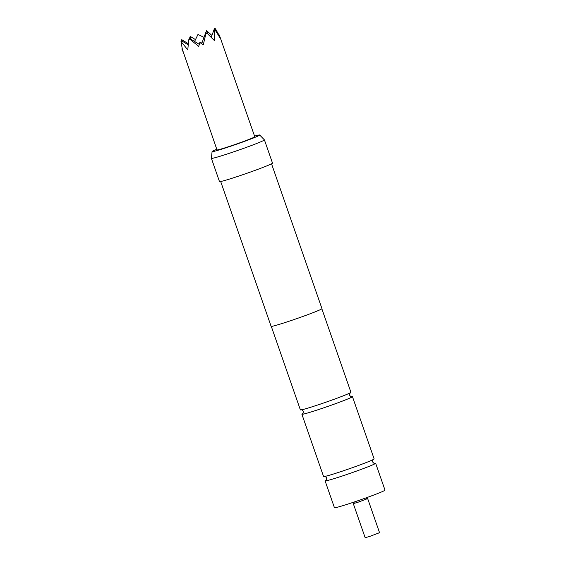 <?xml version="1.0" encoding="UTF-8"?>
<svg xmlns="http://www.w3.org/2000/svg" width="566" height="566" viewBox="0 0 566 566"><rect width="100%" height="100%" fill="white"/><g stroke="black" fill="none" stroke-linecap="round" stroke-linejoin="round"><path stroke-width="0.85" d="M271.298 326.398L300.376 409.89A26.765 1.139 -19.2 0 0 315.842 405.603A26.765 1.139 -19.2 0 0 343.053 395.917A26.765 1.139 -19.2 0 0 350.927 392.28L321.856 308.795M301.89 414.241L323.575 476.515A26.765 1.139 -19.2 0 0 330.516 474.916A26.765 1.139 -19.2 0 0 366.252 462.535A26.765 1.139 -19.2 0 0 374.133 458.906L352.448 396.639A26.765 1.139 160.8 0 1 344.567 400.268A26.765 1.139 160.8 0 1 317.356 409.961A26.765 1.139 160.8 0 1 301.89 414.241A26.765 1.139 160.8 0 1 302.817 413.576M215.002 29.736L214.627 30.621L214.196 29.234L215.002 29.736L220.16 38.155L219.318 34.979L254.771 136.739A20.001 0.849 160.8 0 1 248.884 139.448A20.001 0.849 160.8 0 1 228.558 146.693A20.001 0.849 160.8 0 1 216.997 149.891L181.997 48.322M214.627 30.621L214.479 40.646L207.305 33.5L205.989 33.274L203.293 44.778L199.94 42.592L198.68 46.377L189.56 38.962L188.711 39.938L187.778 49.893L181.007 41.509L182.677 51.131L181.891 49.065M181.445 40.681L181.764 39.677L188.245 43.667M354.443 501.922L353.283 503.591L357.684 502.375L367.667 498.582L365.728 497.995M353.283 503.591L365.162 537.7L369.563 536.483L379.545 532.691L367.667 498.582M216.785 149.275A25.201 1.075 -19.2 0 0 212.08 151.582A25.201 1.075 -19.2 0 0 218.618 150.096A25.201 1.075 -19.2 0 0 245.085 141.16A25.201 1.075 -19.2 0 0 259.674 135.005A25.201 1.075 -19.2 0 0 254.559 136.123M259.674 135.005L264.407 139.866A28.074 1.196 160.8 0 1 264.421 139.887A28.074 1.196 160.8 0 1 247.915 146.813A28.074 1.196 160.8 0 1 218.674 156.676A28.074 1.196 160.8 0 1 211.394 158.353A28.074 1.196 160.8 0 1 211.394 158.324L212.08 151.582M220.683 181.516L271.114 326.334A26.92 1.146 -19.2 0 0 278.09 324.728A26.92 1.146 -19.2 0 0 306.135 315.276A26.92 1.146 -19.2 0 0 321.962 308.633L271.531 163.807M211.394 158.353L219.481 181.573A28.074 1.196 -19.2 0 0 226.761 179.896A28.074 1.196 -19.2 0 0 256.002 170.033A28.074 1.196 -19.2 0 0 272.508 163.107L264.421 139.887M351.302 396.695A26.765 1.139 160.8 0 1 352.448 396.639M374.275 463.356A26.765 1.139 160.8 0 1 375.64 463.25A26.765 1.139 160.8 0 1 370.072 465.96A26.765 1.139 160.8 0 1 367.766 466.886A26.765 1.139 160.8 0 1 332.023 479.26A26.765 1.139 160.8 0 1 331.138 479.522A26.765 1.139 160.8 0 1 325.089 480.859A26.765 1.139 160.8 0 1 326.221 480.088M375.64 463.25L384.993 490.106A26.765 1.139 160.8 0 1 377.119 493.736A26.765 1.139 160.8 0 1 349.908 503.429A26.765 1.139 160.8 0 1 334.442 507.716L325.089 480.859M199.126 44.268L199.996 42.075L201.878 43.165M189.56 38.962L189.327 38.233L188.711 39.938M215.13 29.906L214.627 28.3L215.434 28.795L219.162 35.403M189.327 38.233L199.317 44.381M181.764 42.004L181.332 40.618L188.131 44.799M205.989 33.274L205.762 32.545L201.687 43.702M219.318 34.979L218.978 35.913M214.627 28.3L214.266 29.283M207.588 33.755L206.625 30.677L205.911 32.637M189.532 38.361L190.197 36.365L195.475 39.62M206.625 30.677L211.917 35.453M181.332 40.618L181.007 41.509M200.208 42.754L199.996 42.075M182.224 41.169L181.764 39.677M205.762 32.545L207.305 33.5M214.196 29.234L211.252 37.278M191.124 39.337L190.197 36.365M198.645 43.964A8.844 0.375 -19.2 0 0 199.352 43.731M201.531 42.974A8.844 0.375 -19.2 0 0 202.012 42.804M301.331 409.826C301.338 409.374 301.996 409.869 303.312 411.305C303.164 413.265 302.952 414.064 302.683 413.696M324.679 476.395C324.658 475.935 325.316 476.43 326.653 477.874C326.504 479.841 326.299 480.64 326.023 480.265M374.543 463.37C374.565 463.83 373.9 463.335 372.562 461.891C372.718 459.91 372.93 459.111 373.192 459.5M351.486 396.702C351.486 397.148 350.828 396.66 349.505 395.217L350.135 392.825M194.584 41.467L197.98 34.455L204.001 37.363"/></g></svg>
